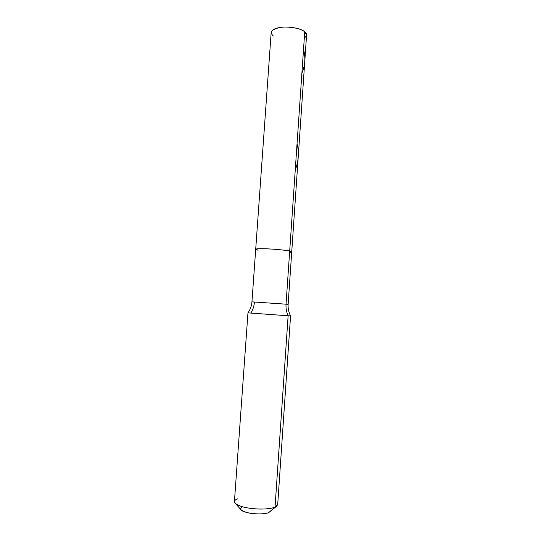 <?xml version="1.0" encoding="UTF-8"?>
<svg xmlns="http://www.w3.org/2000/svg" width="541" height="541" viewBox="0 0 541 541"><rect width="100%" height="100%" fill="white"/><g stroke="black" fill="none" stroke-linecap="round" stroke-linejoin="round"><path stroke-width="0.81" d="M258.111 250.219C253.722 249.144 255.967 248.657 264.847 248.765C272.563 248.901 286.054 250.158 289.685 251.065L304.739 31.763L306.578 35.003L291.727 251.863L289.685 251.065L304.739 31.763C300.553 28.72 293.912 27.151 284.823 27.05C276.891 27.381 272.339 29.207 271.176 32.528L255.697 249.34C254.98 247.832 282.125 249.3 289.685 251.065L291.727 251.863L288.137 304.38L286.04 304.184L289.685 251.065C282.125 249.3 254.98 247.832 255.697 249.34L258.111 250.219C253.722 249.144 255.967 248.657 264.847 248.765C272.563 248.901 286.054 250.158 289.685 251.065C292.404 251.66 292.377 252.092 289.597 252.363C292.377 252.092 292.404 251.66 289.685 251.065L286.04 304.184L288.137 304.38C287.886 308.424 288.691 312.245 290.551 315.856L288.13 315.775C286.48 312.13 285.783 308.269 286.04 304.184L251.95 301.851L286.04 304.184C285.783 308.269 286.48 312.13 288.13 315.775L290.564 315.849L277.695 504.618L275.044 507.133L288.13 315.775L247.947 312.867L288.13 315.775L275.044 507.133L268.83 512.537L276.329 506.457M304.312 37.951C307.16 35.943 307.302 33.88 304.739 31.763C301.33 28.443 288.164 26.049 280.488 27.408C271.629 29.234 269.256 32.115 273.361 36.037M242.354 506.728C238.858 508.817 240.779 510.846 248.103 512.807C254.513 514.396 265.624 514.221 268.83 512.537C262.818 515.431 242.483 513.416 240.711 509.439L235.518 503.603M277.202 505.72L275.044 507.133C271.23 509 259.592 509.744 250.179 508.33C240.576 506.876 235.321 504.631 234.422 501.588L247.961 312.874C250.307 309.56 251.633 305.888 251.95 301.851L254.419 302.074C254.114 306.064 252.945 309.695 250.916 312.969M237.634 498.856C234.916 499.823 233.955 501.122 234.76 502.751C237.316 505.537 243.125 507.485 252.194 508.587C262.588 509.5 270.202 509.013 275.044 507.133L268.83 512.537M297.05 143.744C299.207 152.481 298.605 161.252 295.244 170.07M303.521 49.508C305.712 57.387 305.171 65.299 301.892 73.231M251.95 301.851L255.697 249.34"/></g></svg>
